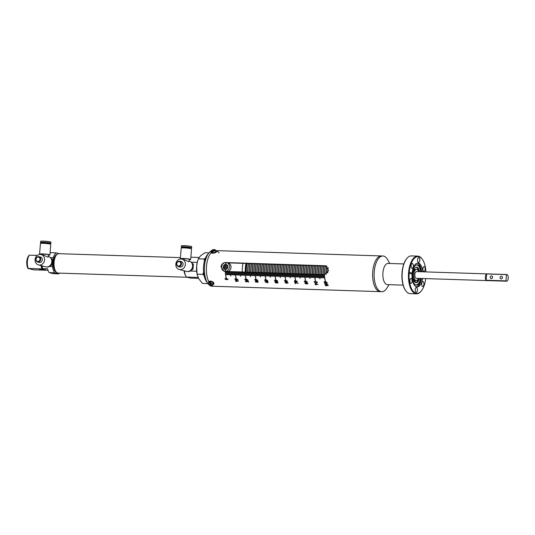 <?xml version="1.0" encoding="UTF-8"?>
<svg xmlns="http://www.w3.org/2000/svg" width="535" height="535" viewBox="0 0 535 535"><rect width="100%" height="100%" fill="white"/><g stroke="black" fill="none" stroke-linecap="round" stroke-linejoin="round"><path stroke-width="0.8" d="M415.514 280.507A5.624 2.581 -88.1 0 1 412.987 277.364A5.624 2.581 -88.1 0 1 412.833 274.248A5.624 2.581 -88.1 0 1 413.154 272.328A5.624 2.581 -88.1 0 1 415.876 269.352M425.92 271.907A18.417 8.446 91.9 0 0 422.376 259.361A18.417 8.446 91.9 0 0 409.215 272.295L408.72 272.75L409.135 273.311A18.417 8.446 91.9 0 0 412.572 290.512A18.417 8.446 91.9 0 0 421.353 290.893A18.417 8.446 91.9 0 0 425.699 278.601M421.353 290.893L421.052 291.267A18.865 8.654 -88.1 0 1 416.497 293.829A18.865 8.654 -88.1 0 1 408.573 272.736A18.865 8.654 -88.1 0 1 417.721 256.118A18.865 8.654 -88.1 0 1 422.095 258.973L422.376 259.361M405.777 290.772L405.503 290.378A18.417 8.446 -88.1 0 1 402.032 272.569A18.417 8.446 -88.1 0 1 406.52 258.853L406.821 258.479A18.865 8.654 91.9 0 0 402.226 272.529A18.865 8.654 91.9 0 0 405.777 290.772A18.865 8.654 91.9 0 0 410.158 293.621L416.497 293.829M414.966 282.34A0.836 0.381 91.9 0 0 415.22 281.664A0.836 0.381 91.9 0 0 414.866 280.728A0.836 0.381 91.9 0 0 414.464 281.463A0.836 0.381 91.9 0 0 414.471 281.865M419.447 278.401A7.811 3.584 -88.1 0 1 416.063 282.761A7.811 3.584 -88.1 0 1 412.779 274.02A7.811 3.584 -88.1 0 1 416.571 267.139A7.811 3.584 -88.1 0 1 419.661 271.706M418.718 271.673A7.811 3.584 91.9 0 0 416.096 267.192M372.748 271.68A17.856 8.192 91.9 0 0 380.251 291.649A17.856 8.192 -88.1 0 1 379.402 291.528A17.856 8.192 -88.1 0 1 372.681 272.609A17.856 8.192 -88.1 0 1 381.408 255.951A17.856 8.192 91.9 0 0 372.748 271.68M389.734 263.481L387.808 259.943A17.856 8.192 91.9 0 0 382.893 255.998A17.856 8.192 91.9 0 0 374.233 271.726A17.856 8.192 91.9 0 0 381.736 291.695A17.856 8.192 91.9 0 0 386.899 288.084L389.052 284.673M403.811 263.936L388.062 263.427A10.606 4.862 91.9 0 0 382.926 272.763A10.606 4.862 91.9 0 0 387.38 284.62L403.122 285.128M421.179 278.454A10.212 4.688 -88.1 0 1 415.662 284.961A10.212 4.688 -88.1 0 1 412.238 273.753A10.212 4.688 -88.1 0 1 416.304 264.912A10.212 4.688 -88.1 0 1 421.393 271.76M416.043 265.032A9.991 4.581 -88.1 0 1 420.737 271.74M421.453 278.467A11.944 5.477 -88.1 0 1 416.524 286.834M416.11 292.377A2.454 1.123 91.9 0 0 416.223 292.398A2.454 1.123 91.9 0 0 417.42 290.104A2.454 1.123 91.9 0 0 416.497 287.502A2.454 1.123 91.9 0 0 416.384 287.489A2.454 1.123 91.9 0 0 415.18 289.776A2.454 1.123 91.9 0 0 416.11 292.377M410.8 283.349A2.454 1.123 91.9 0 0 410.92 283.369A2.454 1.123 91.9 0 0 412.117 281.082A2.454 1.123 91.9 0 0 411.194 278.481A2.454 1.123 91.9 0 0 411.081 278.461A2.454 1.123 91.9 0 0 409.877 280.748A2.454 1.123 91.9 0 0 410.8 283.349M413.314 266.249A2.454 1.123 91.9 0 0 412.284 263.508A2.454 1.123 91.9 0 0 411.094 265.668A2.454 1.123 91.9 0 0 412.124 268.416A2.454 1.123 91.9 0 0 413.314 266.249M418.517 262.471A2.454 1.123 91.9 0 0 418.631 262.484A2.454 1.123 91.9 0 0 419.828 260.197A2.454 1.123 91.9 0 0 418.905 257.596A2.454 1.123 91.9 0 0 418.791 257.576A2.454 1.123 91.9 0 0 417.588 259.87A2.454 1.123 91.9 0 0 418.517 262.471M423.82 271.499A2.454 1.123 91.9 0 0 423.934 271.512A2.454 1.123 91.9 0 0 425.138 269.225A2.454 1.123 91.9 0 0 424.208 266.624A2.454 1.123 91.9 0 0 424.094 266.604A2.454 1.123 91.9 0 0 422.897 268.898A2.454 1.123 91.9 0 0 423.82 271.499M423.921 284.306A2.454 1.123 91.9 0 0 422.891 281.557A2.454 1.123 91.9 0 0 421.7 283.724A2.454 1.123 91.9 0 0 422.73 286.466A2.454 1.123 91.9 0 0 423.921 284.306M409.135 273.311L412.064 274.08L412.144 273.064A11.944 5.477 -88.1 0 1 417.895 263.053A11.944 5.477 -88.1 0 1 422.871 271.813M417.287 263.106A11.944 5.477 -88.1 0 1 421.667 271.773M417.721 256.118L411.375 255.917A18.865 8.654 91.9 0 0 406.821 258.479M422.657 278.501A11.944 5.477 -88.1 0 1 417.119 286.921A11.944 5.477 -88.1 0 1 412.064 274.08M412.144 273.064L409.215 272.295M420.523 278.434A9.991 4.581 -88.1 0 1 415.401 284.827M415.595 282.674A7.811 3.584 91.9 0 0 418.504 278.367M247.137 263.474A14.619 6.708 91.9 0 0 246.374 272.094M247.036 263.474A14.619 6.708 91.9 0 0 246.274 272.094A14.619 6.708 91.9 0 1 247.036 263.474M247.718 272.141A14.619 6.708 -88.1 0 1 248.481 263.521M247.819 272.141A14.619 6.708 -88.1 0 1 248.581 263.521A14.619 6.708 91.9 0 0 247.812 272.141M248.668 263.528A14.619 6.708 91.9 0 0 247.912 272.148M250.206 263.574A14.619 6.708 91.9 0 0 249.45 272.195M250.106 263.574A14.619 6.708 91.9 0 0 249.35 272.195A14.619 6.708 -88.1 0 1 250.119 263.574M251.744 263.628A14.619 6.708 91.9 0 0 250.982 272.248M251.644 263.621A14.619 6.708 91.9 0 0 250.882 272.241A14.619 6.708 -88.1 0 1 251.651 263.621M253.282 263.675A14.619 6.708 91.9 0 0 252.52 272.295M253.182 263.675A14.619 6.708 91.9 0 0 252.42 272.295A14.619 6.708 -88.1 0 1 253.189 263.675M254.814 263.728A14.619 6.708 91.9 0 0 254.058 272.342M254.713 263.722A14.619 6.708 91.9 0 0 253.958 272.342A14.619 6.708 -88.1 0 1 254.727 263.722M256.352 263.775A14.619 6.708 91.9 0 0 255.596 272.395M256.252 263.775A14.619 6.708 91.9 0 0 255.496 272.389A14.619 6.708 -88.1 0 1 256.265 263.775M257.89 263.822A14.619 6.708 91.9 0 0 257.128 272.442M257.79 263.822A14.619 6.708 91.9 0 0 257.027 272.442A14.619 6.708 -88.1 0 1 257.796 263.822M259.428 263.875A14.619 6.708 91.9 0 0 258.666 272.496M259.328 263.869A14.619 6.708 91.9 0 0 258.565 272.489A14.619 6.708 -88.1 0 1 259.335 263.869M260.96 263.922A14.619 6.708 91.9 0 0 260.204 272.542M260.859 263.922A14.619 6.708 91.9 0 0 260.104 272.542A14.619 6.708 -88.1 0 1 260.873 263.922M262.498 263.976A14.619 6.708 91.9 0 0 261.742 272.596M262.397 263.969A14.619 6.708 91.9 0 0 261.642 272.589A14.619 6.708 -88.1 0 1 262.411 263.969M264.036 264.022A14.619 6.708 91.9 0 0 263.274 272.643M263.936 264.022A14.619 6.708 91.9 0 0 263.173 272.643A14.619 6.708 -88.1 0 1 263.942 264.022M265.574 264.076A14.619 6.708 91.9 0 0 264.812 272.689M265.474 264.069A14.619 6.708 91.9 0 0 264.711 272.689A14.619 6.708 -88.1 0 1 265.48 264.069M267.105 264.123A14.619 6.708 91.9 0 0 266.35 272.743M267.005 264.123A14.619 6.708 91.9 0 0 266.249 272.736A14.619 6.708 -88.1 0 1 267.018 264.123M268.644 264.17A14.619 6.708 91.9 0 0 267.888 272.79M268.543 264.17A14.619 6.708 91.9 0 0 267.788 272.79A14.619 6.708 -88.1 0 1 268.557 264.17M270.182 264.223A14.619 6.708 91.9 0 0 269.419 272.843M269.332 272.837A14.619 6.708 -88.1 0 1 270.088 264.216A14.619 6.708 91.9 0 0 269.319 272.837M271.72 264.27A14.619 6.708 91.9 0 0 270.957 272.89M270.87 272.89A14.619 6.708 -88.1 0 1 271.626 264.27A14.619 6.708 91.9 0 0 270.857 272.89M273.251 264.323A14.619 6.708 91.9 0 0 272.496 272.944M272.402 272.937A14.619 6.708 -88.1 0 1 273.164 264.317A14.619 6.708 91.9 0 0 272.395 272.937M274.789 264.37A14.619 6.708 91.9 0 0 274.034 272.99M273.94 272.99A14.619 6.708 -88.1 0 1 274.702 264.37A14.619 6.708 91.9 0 0 273.933 272.99M276.327 264.424A14.619 6.708 91.9 0 0 275.565 273.037M275.478 273.037A14.619 6.708 -88.1 0 1 276.234 264.417A14.619 6.708 91.9 0 0 275.465 273.037M277.866 264.471A14.619 6.708 91.9 0 0 277.103 273.091M277.016 273.084A14.619 6.708 -88.1 0 1 277.772 264.471A14.619 6.708 91.9 0 0 277.003 273.084M279.397 264.517A14.619 6.708 91.9 0 0 278.641 273.138M279.297 264.517A14.619 6.708 91.9 0 0 278.541 273.138A14.619 6.708 -88.1 0 1 279.31 264.517M280.935 264.571A14.619 6.708 91.9 0 0 280.179 273.191M280.835 264.564A14.619 6.708 91.9 0 0 280.079 273.184A14.619 6.708 -88.1 0 1 280.848 264.564M282.473 264.618A14.619 6.708 91.9 0 0 281.711 273.238M282.373 264.618A14.619 6.708 91.9 0 0 281.611 273.238A14.619 6.708 -88.1 0 1 282.38 264.618M284.011 264.671A14.619 6.708 91.9 0 0 283.249 273.291M283.911 264.664A14.619 6.708 91.9 0 0 283.149 273.285A14.619 6.708 -88.1 0 1 283.918 264.664M285.543 264.718A14.619 6.708 91.9 0 0 284.787 273.338M285.449 264.718A14.619 6.708 91.9 0 0 284.687 273.338A14.619 6.708 -88.1 0 1 285.456 264.718M287.081 264.772A14.619 6.708 91.9 0 0 286.325 273.385M286.981 264.765A14.619 6.708 91.9 0 0 286.225 273.385A14.619 6.708 -88.1 0 1 286.994 264.765M288.619 264.818A14.619 6.708 91.9 0 0 287.857 273.438M288.519 264.818A14.619 6.708 91.9 0 0 287.756 273.432A14.619 6.708 -88.1 0 1 288.525 264.818M290.157 264.865A14.619 6.708 91.9 0 0 289.395 273.485M290.057 264.865A14.619 6.708 91.9 0 0 289.295 273.485A14.619 6.708 -88.1 0 1 290.064 264.865M291.689 264.919A14.619 6.708 91.9 0 0 290.933 273.539M291.595 264.912A14.619 6.708 91.9 0 0 290.833 273.532A14.619 6.708 -88.1 0 1 291.602 264.912M293.227 264.965A14.619 6.708 91.9 0 0 292.471 273.586M293.126 264.965A14.619 6.708 91.9 0 0 292.371 273.586A14.619 6.708 -88.1 0 1 293.14 264.965M294.765 265.019A14.619 6.708 91.9 0 0 294.003 273.639M294.665 265.012A14.619 6.708 91.9 0 0 293.909 273.632A14.619 6.708 -88.1 0 1 294.678 265.012M296.303 265.066A14.619 6.708 91.9 0 0 295.541 273.686M296.203 265.066A14.619 6.708 91.9 0 0 295.44 273.686A14.619 6.708 -88.1 0 1 296.209 265.066M297.834 265.119A14.619 6.708 91.9 0 0 297.079 273.733M297.741 265.113A14.619 6.708 91.9 0 0 296.978 273.733A14.619 6.708 -88.1 0 1 297.748 265.113M299.373 265.166A14.619 6.708 91.9 0 0 298.617 273.786M299.272 265.159A14.619 6.708 91.9 0 0 298.517 273.78A14.619 6.708 -88.1 0 1 299.286 265.166M300.911 265.213A14.619 6.708 91.9 0 0 300.148 273.833M300.81 265.213A14.619 6.708 91.9 0 0 300.055 273.833A14.619 6.708 -88.1 0 1 300.824 265.213M302.449 265.266A14.619 6.708 91.9 0 0 301.686 273.887M301.6 273.88A14.619 6.708 -88.1 0 1 302.355 265.26A14.619 6.708 91.9 0 0 301.586 273.88M303.98 265.313A14.619 6.708 91.9 0 0 303.225 273.933M303.138 273.933A14.619 6.708 -88.1 0 1 303.893 265.313A14.619 6.708 91.9 0 0 303.124 273.933M305.518 265.367A14.619 6.708 91.9 0 0 304.763 273.987M304.669 273.98A14.619 6.708 -88.1 0 1 305.431 265.36A14.619 6.708 91.9 0 0 304.662 273.98M307.057 265.413A14.619 6.708 91.9 0 0 306.294 274.034M306.207 274.034A14.619 6.708 -88.1 0 1 306.97 265.413A14.619 6.708 91.9 0 0 306.201 274.034M308.595 265.467A14.619 6.708 91.9 0 0 307.832 274.08M307.745 274.08A14.619 6.708 -88.1 0 1 308.501 265.46A14.619 6.708 91.9 0 0 307.732 274.08M310.133 265.514A14.619 6.708 91.9 0 0 309.37 274.134M310.032 265.507A14.619 6.708 91.9 0 0 309.27 274.127M311.664 265.561A14.619 6.708 91.9 0 0 310.909 274.181M311.564 265.561A14.619 6.708 91.9 0 0 310.808 274.181A14.619 6.708 -88.1 0 1 311.577 265.561M313.202 265.614A14.619 6.708 91.9 0 0 312.447 274.234M313.102 265.607A14.619 6.708 91.9 0 0 312.346 274.228A14.619 6.708 -88.1 0 1 313.115 265.607M314.74 265.661A14.619 6.708 91.9 0 0 313.978 274.281M314.64 265.661A14.619 6.708 91.9 0 0 313.878 274.281A14.619 6.708 -88.1 0 1 314.647 265.661M316.279 265.714A14.619 6.708 91.9 0 0 315.516 274.335M316.178 265.708A14.619 6.708 91.9 0 0 315.416 274.328A14.619 6.708 -88.1 0 1 316.185 265.708M317.81 265.761A14.619 6.708 91.9 0 0 317.054 274.381M317.71 265.761A14.619 6.708 91.9 0 0 316.954 274.381A14.619 6.708 -88.1 0 1 317.723 265.761M319.348 265.815A14.619 6.708 91.9 0 0 318.592 274.428M319.248 265.808A14.619 6.708 91.9 0 0 318.492 274.428A14.619 6.708 -88.1 0 1 319.261 265.808M320.886 265.862A14.619 6.708 91.9 0 0 320.124 274.482M320.786 265.855A14.619 6.708 91.9 0 0 320.024 274.475A14.619 6.708 -88.1 0 1 320.793 265.862M322.424 265.908A14.619 6.708 91.9 0 0 321.662 274.529M322.324 265.908A14.619 6.708 91.9 0 0 321.562 274.529A14.619 6.708 -88.1 0 1 322.331 265.908M323.956 265.962A14.619 6.708 91.9 0 0 323.2 274.582M323.856 265.955A14.619 6.708 91.9 0 0 323.1 274.575A14.619 6.708 -88.1 0 1 323.869 265.955M325.494 266.009A14.619 6.708 91.9 0 0 324.732 274.622M325.394 266.009A14.619 6.708 91.9 0 0 324.638 274.622A14.619 6.708 -88.1 0 1 325.407 266.009M326.965 266.336A14.619 6.708 91.9 0 0 326.25 274.188M326.878 266.276A14.619 6.708 91.9 0 0 326.149 274.241M328.196 267.915A14.619 6.708 91.9 0 0 327.768 272.676M327.681 272.817A14.619 6.708 -88.1 0 1 328.136 267.767A14.619 6.708 91.9 0 0 327.667 272.837M249.256 272.188A14.619 6.708 -88.1 0 1 250.019 263.568M250.795 272.241A14.619 6.708 -88.1 0 1 251.55 263.621M252.333 272.288A14.619 6.708 -88.1 0 1 253.088 263.668M253.864 272.342A14.619 6.708 -88.1 0 1 254.627 263.722M255.402 272.389A14.619 6.708 -88.1 0 1 256.165 263.768M256.94 272.435A14.619 6.708 -88.1 0 1 257.696 263.822M258.479 272.489A14.619 6.708 -88.1 0 1 259.234 263.869M260.01 272.536A14.619 6.708 -88.1 0 1 260.772 263.915M261.548 272.589A14.619 6.708 -88.1 0 1 262.31 263.969M263.086 272.636A14.619 6.708 -88.1 0 1 263.842 264.016M264.624 272.689A14.619 6.708 -88.1 0 1 265.38 264.069M266.156 272.736A14.619 6.708 -88.1 0 1 266.918 264.116M267.694 272.783A14.619 6.708 -88.1 0 1 268.456 264.17M269.232 272.837A14.619 6.708 -88.1 0 1 269.994 264.216M270.77 272.883A14.619 6.708 -88.1 0 1 271.526 264.263M272.308 272.937A14.619 6.708 -88.1 0 1 273.064 264.317M273.84 272.984A14.619 6.708 -88.1 0 1 274.602 264.364M275.378 273.037A14.619 6.708 -88.1 0 1 276.14 264.417M276.916 273.084A14.619 6.708 -88.1 0 1 277.672 264.464M278.454 273.131A14.619 6.708 -88.1 0 1 279.21 264.517M279.986 273.184A14.619 6.708 -88.1 0 1 280.748 264.564M281.524 273.231A14.619 6.708 -88.1 0 1 282.286 264.611M283.062 273.285A14.619 6.708 -88.1 0 1 283.817 264.664M284.6 273.332A14.619 6.708 -88.1 0 1 285.356 264.711M286.131 273.385A14.619 6.708 -88.1 0 1 286.894 264.765M287.669 273.432A14.619 6.708 -88.1 0 1 288.432 264.812M289.208 273.479A14.619 6.708 -88.1 0 1 289.963 264.858M290.746 273.532A14.619 6.708 -88.1 0 1 291.501 264.912M292.277 273.579A14.619 6.708 -88.1 0 1 293.04 264.959M293.815 273.632A14.619 6.708 -88.1 0 1 294.578 265.012M295.353 273.679A14.619 6.708 -88.1 0 1 296.109 265.059M296.892 273.733A14.619 6.708 -88.1 0 1 297.647 265.113M298.423 273.78A14.619 6.708 -88.1 0 1 299.185 265.159M299.961 273.826A14.619 6.708 -88.1 0 1 300.724 265.206M301.499 273.88A14.619 6.708 -88.1 0 1 302.255 265.26M303.037 273.927A14.619 6.708 -88.1 0 1 303.793 265.307M304.569 273.98A14.619 6.708 -88.1 0 1 305.331 265.36M306.107 274.027A14.619 6.708 -88.1 0 1 306.869 265.407M307.645 274.08A14.619 6.708 -88.1 0 1 308.401 265.46M309.183 274.127A14.619 6.708 -88.1 0 1 309.939 265.507M309.284 274.127A14.619 6.708 -88.1 0 1 310.039 265.514M310.715 274.174A14.619 6.708 -88.1 0 1 311.477 265.554M312.253 274.228A14.619 6.708 -88.1 0 1 313.015 265.607M313.791 274.274A14.619 6.708 -88.1 0 1 314.547 265.654M315.329 274.328A14.619 6.708 -88.1 0 1 316.085 265.708M316.86 274.375A14.619 6.708 -88.1 0 1 317.623 265.755M318.399 274.428A14.619 6.708 -88.1 0 1 319.161 265.808M319.937 274.475A14.619 6.708 -88.1 0 1 320.692 265.855M321.475 274.522A14.619 6.708 -88.1 0 1 322.23 265.902M323.006 274.575A14.619 6.708 -88.1 0 1 323.769 265.955M324.544 274.622A14.619 6.708 -88.1 0 1 325.307 266.002M326.062 274.281A14.619 6.708 -88.1 0 1 326.798 266.229M326.163 274.234A14.619 6.708 -88.1 0 1 326.885 266.283M327.58 272.97A14.619 6.708 -88.1 0 1 328.062 267.614M245.284 272.061A14.619 6.708 -88.1 0 1 246.04 263.441M246.836 263.467A14.619 6.708 91.9 0 0 246.073 272.088M243.071 263.347A14.619 6.708 91.9 0 0 242.308 271.967M501.148 278.962A1.398 1.23 -75.3 0 0 501.375 276.194A1.398 1.23 -75.3 0 0 501.148 278.962M491.237 278.641A1.398 1.23 -75.3 0 0 491.458 275.873A1.398 1.23 -75.3 0 0 491.237 278.641M506.471 274.609A3.35 1.538 -88.1 0 1 506.832 274.522A3.35 1.538 -88.1 0 1 506.993 274.549A3.35 1.538 -88.1 0 1 508.25 278.093A3.35 1.538 -88.1 0 1 506.612 281.216A3.35 1.538 -88.1 0 1 506.458 281.196A3.35 1.538 -88.1 0 1 505.963 280.875L506.471 274.609L486.643 273.967A3.35 1.538 91.9 0 0 485.379 276.836A3.35 1.538 91.9 0 0 486.141 280.233L505.963 280.875M502.071 278.575L502.439 277.056M492.16 278.253L492.528 276.735M486.141 280.233L486.643 273.967M227.308 262.839L326.457 266.049M224.586 271.385L224.132 271.158M226.539 262.571L325.18 265.761L325.949 265.868L328.483 270.69L324.471 274.622L224.847 271.399L224.058 271.285L220.982 266.771C221.51 264.109 223.041 262.698 225.556 262.538M381.736 291.695L214.013 286.278A17.856 8.192 -88.1 0 1 213.164 286.151A17.856 8.192 -88.1 0 1 211.679 285.443A17.856 8.192 -88.1 0 0 214.013 286.278L212.027 286.212A17.856 8.192 91.9 0 1 207.888 283.517A17.856 8.192 91.9 0 1 204.892 275.391A17.856 8.192 91.9 0 1 208.877 252.941A17.856 8.192 91.9 0 1 211.526 250.828M210.329 283.189A1.879 0.983 -159.7 0 1 212.408 284.352A1.879 0.983 -159.7 0 1 211.639 285.423L211.639 285.423A17.856 8.192 -88.1 0 1 211.312 285.162A17.856 8.192 -88.1 0 0 211.633 285.409L210.329 283.189L210.469 282.56A2.04 1.063 20.3 0 0 210.215 282.54A2.04 1.063 20.3 0 0 209.974 282.54L209.834 283.175L211.144 285.409L211.399 284.968M208.757 281.664A17.856 8.192 -88.1 0 1 211.091 252.727A17.856 8.192 -88.1 0 0 206.878 275.451A17.856 8.192 -88.1 0 0 208.757 281.664M324.424 274.682L324.524 274.689A17.856 8.192 91.9 0 0 325.334 280.995L325.233 280.989A17.856 8.192 91.9 0 1 324.424 274.682M230.251 271.64L230.351 271.64A17.856 8.192 91.9 0 0 230.772 275.94L230.672 275.94A17.856 8.192 91.9 0 1 230.251 271.64A17.849 8.185 91.9 0 0 230.672 275.933L230.766 275.94M240.161 271.961L240.262 271.961A17.856 8.192 91.9 0 0 240.683 276.261L240.583 276.261A17.856 8.192 91.9 0 1 240.161 271.961M250.079 272.282L250.173 272.282A17.856 8.192 91.9 0 0 250.594 276.582L250.494 276.582A17.856 8.192 91.9 0 1 250.079 272.282A17.849 8.185 91.9 0 0 250.5 276.575L250.494 276.582M259.99 272.603L260.09 272.603A17.856 8.192 91.9 0 0 260.505 276.903L260.411 276.896A17.856 8.192 91.9 0 1 259.99 272.603M269.901 272.924L270.001 272.924A17.856 8.192 91.9 0 0 270.422 277.224L270.322 277.217A17.856 8.192 91.9 0 1 269.901 272.924A17.849 8.185 91.9 0 0 270.329 277.217L270.322 277.217M279.812 273.238L279.912 273.245A17.856 8.192 91.9 0 0 280.333 277.545L280.233 277.538A17.856 8.192 91.9 0 1 279.812 273.238A17.849 8.185 91.9 0 0 280.24 277.538L280.333 277.538M289.729 273.559L289.83 273.566A17.856 8.192 91.9 0 0 290.244 277.866L290.151 277.859A17.856 8.192 91.9 0 1 289.729 273.559A17.849 8.185 91.9 0 0 290.151 277.859L290.244 277.859M299.64 273.88L299.74 273.887A17.856 8.192 91.9 0 0 300.162 278.187L300.061 278.18A17.856 8.192 91.9 0 1 299.64 273.88A17.849 8.185 91.9 0 0 300.068 278.18L300.162 278.18M309.551 274.201L309.651 274.208A17.856 8.192 91.9 0 0 310.073 278.508L309.972 278.501A17.856 8.192 91.9 0 1 309.551 274.201A17.849 8.185 91.9 0 0 309.979 278.494L310.073 278.501M319.469 274.522L319.562 274.529A17.856 8.192 91.9 0 0 319.983 278.822L319.883 278.822A17.856 8.192 91.9 0 1 319.469 274.522A17.849 8.185 91.9 0 0 319.89 278.815L319.883 278.822M322.806 277.872L322.705 277.872A17.856 8.192 91.9 0 1 322.438 274.615L322.538 274.622A17.856 8.192 91.9 0 0 322.806 277.872L322.712 277.866A17.849 8.185 91.9 0 1 322.445 274.622M317.85 277.718L317.75 277.712A17.856 8.192 91.9 0 1 317.482 274.462L317.583 274.462A17.856 8.192 91.9 0 0 317.85 277.718M312.895 277.558L312.794 277.551A17.856 8.192 91.9 0 1 312.527 274.301L312.627 274.301A17.856 8.192 91.9 0 0 312.895 277.558L312.801 277.551A17.849 8.185 91.9 0 1 312.534 274.301M307.939 277.397L307.839 277.391A17.856 8.192 91.9 0 1 307.572 274.141L307.672 274.141A17.856 8.192 91.9 0 0 307.939 277.397L307.839 277.391M302.984 277.237L302.884 277.23A17.856 8.192 91.9 0 1 302.616 273.98L302.716 273.98A17.856 8.192 91.9 0 0 302.984 277.237L302.89 277.23A17.849 8.185 91.9 0 1 302.616 273.98M298.022 277.076L297.928 277.07A17.856 8.192 91.9 0 1 297.661 273.82L297.754 273.82A17.856 8.192 91.9 0 0 298.022 277.076L297.928 277.07A17.849 8.185 91.9 0 1 297.661 273.82M293.066 276.916L292.973 276.909A17.856 8.192 91.9 0 1 292.698 273.659L292.799 273.659A17.856 8.192 91.9 0 0 293.066 276.916M288.111 276.755L288.011 276.749A17.856 8.192 91.9 0 1 287.743 273.499L287.843 273.499A17.856 8.192 91.9 0 0 288.111 276.755L288.011 276.749M283.155 276.595L283.055 276.588A17.856 8.192 91.9 0 1 282.788 273.338L282.888 273.338A17.856 8.192 91.9 0 0 283.155 276.595L283.062 276.588A17.849 8.185 91.9 0 1 282.794 273.338M278.2 276.435L278.1 276.428A17.856 8.192 91.9 0 1 277.832 273.178L277.933 273.178A17.856 8.192 91.9 0 0 278.2 276.435L278.106 276.428A17.849 8.185 91.9 0 1 277.839 273.178M273.245 276.274L273.144 276.267A17.856 8.192 91.9 0 1 272.877 273.017L272.977 273.017A17.856 8.192 91.9 0 0 273.245 276.274L273.151 276.267A17.849 8.185 91.9 0 1 272.883 273.017M268.289 276.113L268.189 276.107A17.856 8.192 91.9 0 1 267.921 272.857L268.015 272.857A17.856 8.192 91.9 0 0 268.289 276.113M263.327 275.953L263.233 275.946A17.856 8.192 91.9 0 1 262.966 272.696L263.06 272.696A17.856 8.192 91.9 0 0 263.327 275.953L263.233 275.946A17.849 8.185 91.9 0 1 262.966 272.696M258.372 275.792L258.271 275.792A17.856 8.192 91.9 0 1 258.004 272.536L258.104 272.536A17.856 8.192 91.9 0 0 258.372 275.792L258.278 275.786A17.849 8.185 91.9 0 1 258.01 272.536M253.416 275.632L253.316 275.632A17.856 8.192 91.9 0 1 253.048 272.375L253.149 272.382A17.856 8.192 91.9 0 0 253.416 275.632L253.322 275.625A17.849 8.185 91.9 0 1 253.055 272.375M248.461 275.471L248.36 275.471A17.856 8.192 91.9 0 1 248.093 272.215L248.193 272.221A17.856 8.192 91.9 0 0 248.461 275.471L248.367 275.465A17.849 8.185 91.9 0 1 248.1 272.215M243.505 275.311L243.405 275.311A17.856 8.192 91.9 0 1 243.137 272.054L243.238 272.061A17.856 8.192 91.9 0 0 243.505 275.311L243.405 275.311M238.55 275.15L238.449 275.15A17.856 8.192 91.9 0 1 238.182 271.894L238.282 271.9A17.856 8.192 91.9 0 0 238.55 275.15L238.456 275.144A17.849 8.185 91.9 0 1 238.189 271.894M233.594 274.99L233.494 274.99A17.856 8.192 91.9 0 1 233.227 271.733L233.32 271.74A17.856 8.192 91.9 0 0 233.594 274.99L233.494 274.983A17.849 8.185 91.9 0 1 233.227 271.733M228.632 274.829L228.539 274.829A17.856 8.192 91.9 0 1 228.264 271.573L228.365 271.579A17.856 8.192 91.9 0 0 228.632 274.829L228.539 274.823A17.849 8.185 91.9 0 1 228.271 271.573M321.816 277.846L321.716 277.839A17.856 8.192 91.9 0 1 321.448 274.589L321.548 274.589A17.856 8.192 91.9 0 0 321.816 277.846L321.716 277.839M316.86 277.685L316.76 277.678A17.856 8.192 91.9 0 1 316.493 274.428L316.593 274.428A17.856 8.192 91.9 0 0 316.86 277.685M311.905 277.525L311.805 277.518A17.856 8.192 91.9 0 1 311.537 274.268L311.637 274.268A17.856 8.192 91.9 0 0 311.905 277.525L311.811 277.518A17.849 8.185 91.9 0 1 311.544 274.268M306.95 277.364L306.849 277.357A17.856 8.192 91.9 0 1 306.582 274.107L306.675 274.107A17.856 8.192 91.9 0 0 306.95 277.364L306.849 277.357A17.849 8.185 91.9 0 1 306.582 274.107M301.987 277.204L301.894 277.197A17.856 8.192 91.9 0 1 301.62 273.947L301.72 273.947A17.856 8.192 91.9 0 0 301.987 277.204L301.894 277.197A17.849 8.185 91.9 0 1 301.626 273.947M297.032 277.043L296.932 277.036A17.856 8.192 91.9 0 1 296.664 273.786L296.764 273.786A17.856 8.192 91.9 0 0 297.032 277.043L296.938 277.036A17.849 8.185 91.9 0 1 296.671 273.786M292.077 276.883L291.976 276.876A17.856 8.192 91.9 0 1 291.709 273.626L291.809 273.626A17.856 8.192 91.9 0 0 292.077 276.883M287.121 276.722L287.021 276.715A17.856 8.192 91.9 0 1 286.753 273.465L286.854 273.465A17.856 8.192 91.9 0 0 287.121 276.722L287.027 276.715A17.849 8.185 91.9 0 1 286.76 273.465M282.166 276.562L282.065 276.562A17.856 8.192 91.9 0 1 281.798 273.305L281.898 273.311A17.856 8.192 91.9 0 0 282.166 276.562L282.072 276.555A17.849 8.185 91.9 0 1 281.805 273.305M277.21 276.401L277.11 276.401A17.856 8.192 91.9 0 1 276.842 273.144L276.943 273.151A17.856 8.192 91.9 0 0 277.21 276.401L277.11 276.401M272.255 276.241L272.154 276.241A17.856 8.192 91.9 0 1 271.887 272.984L271.981 272.99A17.856 8.192 91.9 0 0 272.255 276.241L272.154 276.234A17.849 8.185 91.9 0 1 271.887 272.984M267.293 276.08L267.199 276.08A17.856 8.192 91.9 0 1 266.925 272.823L267.025 272.83A17.856 8.192 91.9 0 0 267.293 276.08L267.199 276.08M262.337 275.92L262.237 275.92A17.856 8.192 91.9 0 1 261.969 272.663L262.07 272.669A17.856 8.192 91.9 0 0 262.337 275.92L262.244 275.913A17.849 8.185 91.9 0 1 261.976 272.663M257.382 275.759L257.281 275.759A17.856 8.192 91.9 0 1 257.014 272.502L257.114 272.509A17.856 8.192 91.9 0 0 257.382 275.759L257.281 275.759M252.426 275.599L252.326 275.599A17.856 8.192 91.9 0 1 252.059 272.342L252.159 272.348A17.856 8.192 91.9 0 0 252.426 275.599L252.333 275.592A17.849 8.185 91.9 0 1 252.065 272.342M247.471 275.438L247.371 275.438A17.856 8.192 91.9 0 1 247.103 272.181L247.203 272.188A17.856 8.192 91.9 0 0 247.471 275.438L247.377 275.431A17.849 8.185 91.9 0 1 247.11 272.181M242.515 275.278L242.415 275.278A17.856 8.192 91.9 0 1 242.148 272.021L242.248 272.027A17.856 8.192 91.9 0 0 242.515 275.278L242.415 275.278M237.553 275.117L237.46 275.117A17.856 8.192 91.9 0 1 237.192 271.86L237.286 271.867A17.856 8.192 91.9 0 0 237.553 275.117L237.46 275.11A17.849 8.185 91.9 0 1 237.192 271.86M232.598 274.957L232.498 274.957A17.856 8.192 91.9 0 1 232.23 271.7L232.33 271.706A17.856 8.192 91.9 0 0 232.598 274.957L232.504 274.95A17.849 8.185 91.9 0 1 232.237 271.7M227.642 274.796L227.542 274.796A17.856 8.192 91.9 0 1 227.275 271.539L227.375 271.546A17.856 8.192 91.9 0 0 227.642 274.796L227.549 274.789A17.849 8.185 91.9 0 1 227.281 271.539M320.826 277.812L320.726 277.805A17.856 8.192 91.9 0 1 320.458 274.555L320.559 274.555A17.856 8.192 91.9 0 0 320.826 277.812L320.733 277.805A17.849 8.185 91.9 0 1 320.465 274.555M315.871 277.652L315.77 277.645A17.856 8.192 91.9 0 1 315.503 274.395L315.603 274.395A17.856 8.192 91.9 0 0 315.871 277.652M310.909 277.491L310.815 277.484A17.856 8.192 91.9 0 1 310.547 274.234L310.641 274.234A17.856 8.192 91.9 0 0 310.909 277.491L310.815 277.484A17.849 8.185 91.9 0 1 310.547 274.234M305.953 277.331L305.853 277.331A17.856 8.192 91.9 0 1 305.585 274.074L305.686 274.08A17.856 8.192 91.9 0 0 305.953 277.331L305.859 277.324A17.849 8.185 91.9 0 1 305.592 274.074M300.998 277.17L300.897 277.17A17.856 8.192 91.9 0 1 300.63 273.913L300.73 273.92A17.856 8.192 91.9 0 0 300.998 277.17L300.904 277.163A17.849 8.185 91.9 0 1 300.637 273.913M296.042 277.01L295.942 277.01A17.856 8.192 91.9 0 1 295.674 273.753L295.775 273.76A17.856 8.192 91.9 0 0 296.042 277.01L295.949 277.003A17.849 8.185 91.9 0 1 295.681 273.753M291.087 276.849L290.986 276.849A17.856 8.192 91.9 0 1 290.719 273.592L290.819 273.599A17.856 8.192 91.9 0 0 291.087 276.849L290.986 276.849M286.131 276.689L286.031 276.689A17.856 8.192 91.9 0 1 285.764 273.432L285.864 273.438A17.856 8.192 91.9 0 0 286.131 276.689L286.038 276.682A17.849 8.185 91.9 0 1 285.77 273.432M281.176 276.528L281.076 276.528A17.856 8.192 91.9 0 1 280.808 273.271L280.902 273.278A17.856 8.192 91.9 0 0 281.176 276.528L281.076 276.521A17.849 8.185 91.9 0 1 280.808 273.271M276.214 276.368L276.12 276.368A17.856 8.192 91.9 0 1 275.853 273.111L275.946 273.117A17.856 8.192 91.9 0 0 276.214 276.368L276.12 276.361A17.849 8.185 91.9 0 1 275.853 273.111M271.258 276.207L271.158 276.207A17.856 8.192 91.9 0 1 270.891 272.95L270.991 272.957A17.856 8.192 91.9 0 0 271.258 276.207L271.158 276.207M266.303 276.047L266.203 276.047A17.856 8.192 91.9 0 1 265.935 272.79L266.035 272.796A17.856 8.192 91.9 0 0 266.303 276.047L266.203 276.047M261.347 275.886L261.247 275.886A17.856 8.192 91.9 0 1 260.98 272.629L261.08 272.636A17.856 8.192 91.9 0 0 261.347 275.886L261.254 275.879A17.849 8.185 91.9 0 1 260.986 272.629M256.392 275.726L256.292 275.726A17.856 8.192 91.9 0 1 256.024 272.469L256.125 272.475A17.856 8.192 91.9 0 0 256.392 275.726L256.298 275.719A17.849 8.185 91.9 0 1 256.031 272.469M251.437 275.565L251.336 275.565A17.856 8.192 91.9 0 1 251.069 272.308L251.169 272.315A17.856 8.192 91.9 0 0 251.437 275.565L251.343 275.558A17.849 8.185 91.9 0 1 251.075 272.308M246.481 275.405L246.381 275.405A17.856 8.192 91.9 0 1 246.113 272.154L246.207 272.154A17.856 8.192 91.9 0 0 246.481 275.405L246.381 275.398A17.849 8.185 91.9 0 1 246.113 272.154M241.519 275.251L241.425 275.244A17.856 8.192 91.9 0 1 241.151 271.994L241.252 271.994A17.856 8.192 91.9 0 0 241.519 275.251L241.425 275.244A17.849 8.185 91.9 0 1 241.158 271.994M236.564 275.09L236.463 275.084A17.856 8.192 91.9 0 1 236.196 271.834L236.296 271.834A17.856 8.192 91.9 0 0 236.564 275.09L236.47 275.084A17.849 8.185 91.9 0 1 236.202 271.834M231.608 274.93L231.508 274.923A17.856 8.192 91.9 0 1 231.24 271.673L231.341 271.673A17.856 8.192 91.9 0 0 231.608 274.93L231.515 274.923A17.849 8.185 91.9 0 1 231.247 271.673M226.653 274.769L226.552 274.763A17.856 8.192 91.9 0 1 226.285 271.512L226.385 271.512A17.856 8.192 91.9 0 0 226.653 274.769L226.552 274.763M323.795 277.906L323.702 277.906A17.856 8.192 91.9 0 1 323.434 274.649L323.528 274.656A17.856 8.192 91.9 0 0 323.795 277.906L323.702 277.899A17.849 8.185 91.9 0 1 323.434 274.649M318.84 277.745L318.74 277.745A17.856 8.192 91.9 0 1 318.472 274.488L318.572 274.495A17.856 8.192 91.9 0 0 318.84 277.745L318.74 277.745M313.885 277.585L313.784 277.585A17.856 8.192 91.9 0 1 313.517 274.328L313.617 274.335A17.856 8.192 91.9 0 0 313.885 277.585L313.784 277.585M308.929 277.424L308.829 277.424A17.856 8.192 91.9 0 1 308.561 274.167L308.662 274.174A17.856 8.192 91.9 0 0 308.929 277.424L308.835 277.418A17.849 8.185 91.9 0 1 308.568 274.167M303.974 277.264L303.873 277.264A17.856 8.192 91.9 0 1 303.606 274.007L303.706 274.014A17.856 8.192 91.9 0 0 303.974 277.264L303.88 277.257A17.849 8.185 91.9 0 1 303.612 274.007M299.018 277.103L298.918 277.103A17.856 8.192 91.9 0 1 298.65 273.846L298.751 273.853A17.856 8.192 91.9 0 0 299.018 277.103L298.925 277.097A17.849 8.185 91.9 0 1 298.657 273.853M294.063 276.949L293.962 276.943A17.856 8.192 91.9 0 1 293.695 273.693L293.789 273.693A17.856 8.192 91.9 0 0 294.063 276.949M289.101 276.789L289.007 276.782A17.856 8.192 91.9 0 1 288.733 273.532L288.833 273.532A17.856 8.192 91.9 0 0 289.101 276.789L289.007 276.782A17.849 8.185 91.9 0 1 288.739 273.532M284.145 276.628L284.045 276.622A17.856 8.192 91.9 0 1 283.777 273.372L283.878 273.372A17.856 8.192 91.9 0 0 284.145 276.628L284.052 276.622A17.849 8.185 91.9 0 1 283.784 273.372M279.19 276.468L279.089 276.461A17.856 8.192 91.9 0 1 278.822 273.211L278.922 273.211A17.856 8.192 91.9 0 0 279.19 276.468L279.096 276.461A17.849 8.185 91.9 0 1 278.829 273.211M274.234 276.307L274.134 276.301A17.856 8.192 91.9 0 1 273.866 273.051L273.967 273.051A17.856 8.192 91.9 0 0 274.234 276.307L274.134 276.301M269.279 276.147L269.179 276.14A17.856 8.192 91.9 0 1 268.911 272.89L269.011 272.89A17.856 8.192 91.9 0 0 269.279 276.147M264.323 275.986L264.223 275.98A17.856 8.192 91.9 0 1 263.956 272.73L264.056 272.73A17.856 8.192 91.9 0 0 264.323 275.986L264.23 275.98A17.849 8.185 91.9 0 1 263.962 272.73M259.368 275.826L259.268 275.819A17.856 8.192 91.9 0 1 259 272.569L259.094 272.569A17.856 8.192 91.9 0 0 259.368 275.826L259.268 275.819A17.849 8.185 91.9 0 1 259 272.569M254.406 275.665L254.312 275.659A17.856 8.192 91.9 0 1 254.038 272.409L254.138 272.409A17.856 8.192 91.9 0 0 254.406 275.665L254.312 275.659A17.849 8.185 91.9 0 1 254.045 272.409M249.45 275.505L249.35 275.498A17.856 8.192 91.9 0 1 249.083 272.248L249.183 272.248A17.856 8.192 91.9 0 0 249.45 275.505L249.357 275.498A17.849 8.185 91.9 0 1 249.089 272.248M244.495 275.344L244.395 275.338A17.856 8.192 91.9 0 1 244.127 272.088L244.227 272.088A17.856 8.192 91.9 0 0 244.495 275.344M239.54 275.184L239.439 275.177A17.856 8.192 91.9 0 1 239.172 271.927L239.272 271.927A17.856 8.192 91.9 0 0 239.54 275.184L239.446 275.177A17.849 8.185 91.9 0 1 239.178 271.927M234.584 275.023L234.484 275.023A17.856 8.192 91.9 0 1 234.216 271.767L234.317 271.767A17.856 8.192 91.9 0 0 234.584 275.023L234.49 275.017A17.849 8.185 91.9 0 1 234.223 271.767M229.629 274.863L229.528 274.863A17.856 8.192 91.9 0 1 229.261 271.606L229.361 271.613A17.856 8.192 91.9 0 0 229.629 274.863L229.528 274.863M328.296 285.516L325.942 285.443L326.283 285.897L325.247 285.336A17.856 8.192 -88.1 0 1 325.173 285.182L328.182 285.282A17.856 8.192 -88.1 0 0 328.296 285.516L325.942 285.443M326.43 284.62L327.701 284.005L326.43 284.62L324.645 283.911L324.792 283.45L325.929 283.276L327.694 284.319M324.645 283.911L324.792 283.45L324.651 283.904L326.437 284.613M325.842 283.002L327.146 282.32L325.842 283.002L324.09 282.226L324.263 281.718L325.414 281.53L327.106 282.701M324.09 282.226L324.263 281.718L324.09 282.226M318.071 284.66L316.58 283.951L316.138 284.908L314.901 284.125L315.523 283.376L318.071 284.66L316.586 283.945M316.145 284.894L316.713 284.205L316.138 284.908L314.908 284.118M316.051 283.068L317.335 282.212L316.051 283.068L314.205 282.119L314.286 281.557L314.212 282.112L315.503 281.203L317.329 282.219L317.288 282.727M307.872 283.369L307.217 283.998L304.823 283.276L305.391 282.714L306.1 283.042L306.729 282.654L307.872 283.744M304.823 283.276L305.391 282.714L304.823 283.269L305.813 283.851L306.308 283.577L305.813 283.851M306.1 283.042L306.729 282.654L306.1 283.042M304.268 281.577L304.442 281.076L304.268 281.584L306.02 282.353L307.324 281.677L306.013 282.36L304.268 281.584L304.435 281.082L305.592 280.888L307.277 282.059M295.587 283.617L295.594 283.624A17.856 8.192 -88.1 0 1 295.18 282.554L298.062 283.423A17.856 8.192 -88.1 0 1 297.962 283.162L294.738 282.266A17.856 8.192 -88.1 0 0 295.246 283.61L295.246 283.61A17.849 8.185 -88.1 0 1 294.745 282.266M297.406 281.363L296.102 282.039L294.35 281.263L294.524 280.761L295.681 280.567L297.366 281.738M297.406 281.356L296.102 282.032L294.35 281.263L294.524 280.761M284.974 282.567L285.503 281.998L284.974 282.574L286.86 283.336L288.037 282.687L286.854 283.343L284.974 282.574L285.496 282.005L285.295 282.614L286.626 283.115L286.071 282.286L286.793 282.012L288.031 283.035M285.63 282.266L285.295 282.607M284.446 280.935L284.62 280.434L284.439 280.942L286.192 281.711L287.496 281.042L286.185 281.718L284.439 280.942L284.613 280.44L285.764 280.246L287.449 281.417M278.147 282.426L277.545 283.028L277.832 282.42L276.949 281.958L276.441 282.373L276.929 282.988L275.331 282.748A17.856 8.192 -88.1 0 1 274.95 281.731L275.298 281.738A17.856 8.192 -88.1 0 0 275.592 282.547L276.361 282.661L276.12 281.958L276.836 281.691L278.14 282.433L277.545 283.042L277.839 282.413L276.949 281.952L276.441 282.366M278.14 282.433L277.545 283.028M277.578 280.728L276.274 281.397L274.529 280.621L274.702 280.119L275.853 279.925L277.538 281.096M274.529 280.621L274.702 280.119L274.535 280.614L276.281 281.39L277.585 280.721M267.741 282.808L267.747 282.814A17.856 8.192 -88.1 0 1 267.406 281.952L268.135 281.972A17.856 8.192 -88.1 0 1 268.042 281.704L267.306 281.684A17.856 8.192 -88.1 0 1 267.206 281.377L266.858 281.363A17.856 8.192 -88.1 0 0 266.958 281.671L266.958 281.671A17.849 8.185 -88.1 0 1 266.865 281.37M267.4 282.801L265.119 281.858A17.856 8.192 -88.1 0 1 265.032 281.611L266.958 281.671M264.618 280.293L264.792 279.792L264.618 280.3L266.363 281.069L267.674 280.4L266.363 281.076L264.618 280.3L264.785 279.798L265.942 279.604L267.627 280.775M257.723 282.393L258.311 281.784L257.723 282.393L258.004 281.771L257.228 281.323L256.907 281.898L255.897 281.377L255.57 281.698L256.238 282.32L255.262 281.691L255.824 281.109L256.532 281.423L257.128 281.049L258.311 281.784L257.716 282.4L258.004 281.764L257.228 281.316L256.807 281.711M256.914 281.891L255.904 281.37L255.57 281.698M255.262 281.691L255.824 281.109L255.269 281.684L256.238 282.313M256.532 281.423L257.128 281.049L256.532 281.417M256.446 280.755L257.756 280.079L256.446 280.755L254.7 279.979L254.874 279.477L256.024 279.283L257.709 280.454M256.452 280.748L254.707 279.979L254.874 279.477M248.621 282.099L246.026 280.955L245.645 281.336L246.02 280.962L248.614 282.105A17.856 8.192 -88.1 0 1 248.113 280.761L247.765 280.748A17.856 8.192 -88.1 0 0 248.126 281.744L248.133 281.738A17.849 8.185 -88.1 0 1 247.772 280.748M246.026 280.955L245.645 281.33L246.474 282.005L245.331 281.316L245.933 280.688L248.126 281.744M245.331 281.316L245.933 280.688L245.338 281.31L246.481 281.998M244.963 279.156L244.789 279.665L246.541 280.427L247.845 279.758L246.535 280.434L244.789 279.665L244.963 279.156L246.113 278.962L247.799 280.133M238.436 281.109L236.082 281.036L236.396 281.557L235.387 280.922A17.856 8.192 -88.1 0 1 235.326 280.748L238.342 280.848A17.856 8.192 -88.1 0 0 238.436 281.109L236.082 281.029M235.046 278.835L234.878 279.344L236.63 280.113L237.935 279.437L236.624 280.119L234.878 279.344L235.046 278.835L236.202 278.641L237.888 279.812M228.017 279.123L226.713 279.798L224.961 279.023L225.135 278.514L226.285 278.32L227.977 279.491M224.961 279.023L225.135 278.514L224.961 279.023M314.506 274.361L314.607 274.368A17.856 8.192 91.9 0 0 315.423 280.674L315.322 280.668A17.856 8.192 91.9 0 1 314.506 274.361M304.596 274.04L304.696 274.047A17.856 8.192 91.9 0 0 305.512 280.353L305.411 280.347A17.856 8.192 91.9 0 1 304.596 274.04M294.685 273.719L294.785 273.726A17.856 8.192 91.9 0 0 295.594 280.032L295.501 280.026A17.856 8.192 91.9 0 1 294.685 273.719M284.774 273.398L284.867 273.405A17.856 8.192 91.9 0 0 285.683 279.711L285.583 279.711A17.856 8.192 91.9 0 1 284.774 273.398M274.856 273.077L274.957 273.084A17.856 8.192 91.9 0 0 275.772 279.39L275.672 279.39A17.856 8.192 91.9 0 1 274.856 273.077M264.945 272.763L265.046 272.763A17.856 8.192 91.9 0 0 265.855 279.069L265.761 279.069A17.856 8.192 91.9 0 1 264.945 272.763M255.034 272.442L255.135 272.442A17.856 8.192 91.9 0 0 255.944 278.748L255.844 278.748A17.856 8.192 91.9 0 1 255.034 272.442M245.117 272.121L245.217 272.121A17.856 8.192 91.9 0 0 246.033 278.427L245.933 278.427A17.856 8.192 91.9 0 1 245.117 272.121M235.206 271.8L235.306 271.8A17.856 8.192 91.9 0 0 236.122 278.106L236.022 278.106A17.856 8.192 91.9 0 1 235.206 271.8M225.295 271.479L225.395 271.479A17.856 8.192 91.9 0 0 226.205 277.792L226.104 277.785A17.856 8.192 91.9 0 1 225.295 271.479M228.017 279.116L226.713 279.792L224.967 279.016M227.703 279.103L226.365 278.615L225.282 279.036L226.619 279.517L227.703 279.103L225.309 278.815M234.878 279.337L235.052 278.829M237.593 279.631L236.283 278.929L235.193 279.357L236.537 279.838L237.614 279.424L235.219 279.136M236.737 281.557L235.393 280.915A17.849 8.185 -88.1 0 1 235.333 280.748M244.796 279.658L244.963 279.15M247.504 279.952L246.194 279.25L245.104 279.678L246.448 280.159L247.531 279.745L245.137 279.457M254.707 279.979L254.881 279.471M257.442 280.066L256.104 279.571L255.021 279.999L256.359 280.48L257.442 280.066L255.048 279.778M257.576 282.139L258.004 281.764L257.576 282.139M267.353 280.387L266.015 279.899L264.925 280.327L267.326 280.601L266.022 279.892L264.932 280.32M267.4 282.794L265.119 281.858A17.849 8.185 -88.1 0 1 265.039 281.611M267.406 281.945L268.135 281.965M267.299 282.547L267.293 282.554A17.856 8.192 -88.1 0 1 267.059 281.938L265.714 281.891L267.293 282.554A17.849 8.185 -88.1 0 1 267.059 281.932L265.714 281.891M277.27 280.708L275.933 280.213L274.843 280.641L276.187 281.116L277.27 280.708L274.876 280.42M277.404 282.781L277.839 282.413L277.404 282.781M276.929 282.982L275.331 282.741A17.849 8.185 -88.1 0 1 274.957 281.731M276.361 282.661L276.107 282.279M287.188 281.022L285.844 280.534L284.76 280.962L286.098 281.437L287.181 281.029L284.787 280.741M286.626 283.115L286.058 282.6M287.181 283.102L287.73 282.694L287.188 283.095L287.73 282.694L286.9 282.273L286.385 282.667L287.181 283.102L287.73 282.701L286.894 282.279L286.385 282.674M294.357 281.256L294.531 280.755M295.761 280.855L294.665 281.283L297.065 281.557L295.761 280.855L294.671 281.276M297.092 281.35L295.755 280.862M295.186 282.54L298.069 283.416M307.01 281.671L305.672 281.176L304.582 281.597L305.926 282.079L307.01 281.671L304.616 281.383M307.872 283.363L307.224 283.991L306.308 283.577M307.117 283.744L307.565 283.349L306.822 282.921L306.368 283.323L307.117 283.744L307.565 283.363L306.822 282.928L306.368 283.329M305.699 283.603L306.06 283.303L305.492 282.975L305.131 283.276L306.053 283.309L305.131 283.282M314.205 282.119L316.058 283.062M317.021 282.206L316.981 282.574L316.352 281.584L315.57 281.457L314.513 282.119L315.971 282.828L317.021 282.206L316.346 281.591L315.57 281.457L314.506 282.126L314.567 281.738M316.031 284.7L316.392 284.152L315.59 283.597L315.215 284.138L316.031 284.7L316.386 284.159L315.583 283.603L315.215 284.145L315.59 283.597L315.215 284.145M325.842 282.995L324.096 282.219M326.838 282.299L325.494 281.818L324.411 282.239L325.748 282.721L326.832 282.306L324.437 282.019M327.387 283.998L326.022 283.543L324.959 283.924L326.33 284.366L327.387 283.998L324.966 283.751M326.624 285.904L325.247 285.329A17.849 8.185 -88.1 0 1 325.18 285.182M229.261 271.606A17.849 8.185 91.9 0 0 229.535 274.856M244.495 275.338L244.401 275.338A17.849 8.185 91.9 0 1 244.134 272.088M269.279 276.14L269.185 276.14A17.849 8.185 91.9 0 1 268.918 272.89M273.873 273.051A17.849 8.185 91.9 0 0 274.141 276.301M294.056 276.943L293.962 276.936A17.849 8.185 91.9 0 1 293.695 273.693M313.523 274.328A17.849 8.185 91.9 0 0 313.791 277.578M318.479 274.488A17.849 8.185 91.9 0 0 318.746 277.739M226.292 271.512A17.849 8.185 91.9 0 0 226.559 274.763M265.942 272.79A17.849 8.185 91.9 0 0 266.209 276.04M270.897 272.95A17.849 8.185 91.9 0 0 271.165 276.2M290.726 273.592A17.849 8.185 91.9 0 0 290.993 276.842M315.871 277.645L315.777 277.645A17.849 8.185 91.9 0 1 315.503 274.395M242.148 272.021A17.849 8.185 91.9 0 0 242.422 275.271M257.021 272.502A17.849 8.185 91.9 0 0 257.288 275.752M266.932 272.823A17.849 8.185 91.9 0 0 267.199 276.073M276.849 273.144A17.849 8.185 91.9 0 0 277.117 276.394M292.077 276.876L291.983 276.876A17.849 8.185 91.9 0 1 291.715 273.626M316.86 277.678L316.767 277.678A17.849 8.185 91.9 0 1 316.499 274.428M321.455 274.589A17.849 8.185 91.9 0 0 321.722 277.839M243.144 272.054A17.849 8.185 91.9 0 0 243.412 275.304M268.289 276.107L268.189 276.107A17.849 8.185 91.9 0 1 267.921 272.857M287.75 273.499A17.849 8.185 91.9 0 0 288.017 276.749M293.066 276.909L292.973 276.909A17.849 8.185 91.9 0 1 292.705 273.659M307.578 274.141A17.849 8.185 91.9 0 0 307.846 277.391M317.85 277.712L317.757 277.712A17.849 8.185 91.9 0 1 317.489 274.462M260.505 276.896L260.411 276.896A17.849 8.185 91.9 0 1 259.997 272.603M240.683 276.254L240.589 276.254A17.849 8.185 91.9 0 1 240.168 271.961M324.477 274.682A17.749 8.139 91.9 0 0 325.28 280.935M314.56 274.361A17.749 8.139 91.9 0 0 315.369 280.614M304.649 274.04A17.749 8.139 91.9 0 0 305.458 280.293M294.738 273.726A17.749 8.139 91.9 0 0 295.541 279.972M284.821 273.405A17.749 8.139 91.9 0 0 285.63 279.651M274.91 273.084A17.749 8.139 91.9 0 0 275.719 279.33M264.999 272.763A17.749 8.139 91.9 0 0 265.808 279.016M255.081 272.442A17.749 8.139 91.9 0 0 255.89 278.695M245.17 272.121A17.749 8.139 91.9 0 0 245.98 278.374M235.26 271.8A17.749 8.139 91.9 0 0 236.069 278.053M225.349 271.479A17.749 8.139 91.9 0 0 226.151 277.732M207.888 283.517L206.497 281.557A15.629 7.169 -88.1 0 1 203.875 274.448A15.629 7.169 -88.1 0 1 207.359 254.8L208.877 252.941M215.592 250.614A17.856 8.192 -88.1 0 1 219.056 252.935M416.631 271.626A3.35 1.538 91.9 0 0 416.477 271.606A3.35 1.538 91.9 0 0 414.839 274.729A3.35 1.538 91.9 0 0 416.096 278.274A3.35 1.538 91.9 0 0 416.257 278.3L506.612 281.216M418.524 271.673A5.584 2.561 91.9 0 0 416.812 269.413A5.584 2.561 91.9 0 0 416.544 269.373L415.555 269.339A5.584 2.561 91.9 0 0 412.833 274.542A5.584 2.561 91.9 0 0 414.933 280.46A5.584 2.561 91.9 0 0 415.193 280.494L416.183 280.527A5.584 2.561 91.9 0 0 418.303 278.361M416.544 269.373A5.584 2.561 91.9 0 0 413.822 274.575A5.584 2.561 91.9 0 0 415.922 280.487A5.584 2.561 91.9 0 0 416.183 280.527M39.59 269.433L45.903 269.8L39.59 269.433M184.308 270.81A9.155 4.2 91.9 0 0 184.715 272.71M56.556 272.375A9.155 4.2 -88.1 0 1 53.326 262.264A9.155 4.2 -88.1 0 1 57.145 254.279M185.732 275.786A9.71 4.454 -88.1 0 1 184.027 270.737M187.29 277.257L58.148 273.084A9.71 4.454 -88.1 0 1 57.686 273.017A9.71 4.454 -88.1 0 1 54.035 262.732A9.71 4.454 -88.1 0 1 58.776 253.677L180.422 257.609M42.767 268.67A8.928 4.093 91.9 0 0 42.86 268.924L43.857 268.958L42.579 268.623A10.994 5.042 -88.1 0 1 42.158 266.249L42.185 265.902M48.779 255.141A10.994 5.042 91.9 0 0 48.605 255.489L48.397 255.483M50.404 257.629L53.279 257.723A10.994 5.042 -88.1 0 1 56.249 252.848L59.492 253.697M50.056 253.302A10.994 5.042 91.9 0 1 50.798 252.674L56.249 252.848M59.519 273.131A10.994 5.042 -88.1 0 1 58.69 273.846L54.644 272.79A10.994 5.042 -88.1 0 1 52.57 266.59L53.279 257.723M42.579 268.623L47.535 268.784A10.994 5.042 91.9 0 0 49.193 272.609L53.239 273.673L58.69 273.846M49.193 272.609L54.644 272.79M42.158 266.249L43.709 266.303M49.166 266.477L52.57 266.59M29.157 255.402L29.285 255.155A8.928 4.093 91.9 0 0 28.215 268.45L33.565 269.854L47.983 270.269M198.518 278.367L190.534 278.113L186.488 277.05A10.994 5.042 -88.1 0 1 184.408 270.85L184.475 270.85M198.044 277.424L186.488 277.05M196.646 271.245L189.925 271.031M199.06 257.462L190.868 257.201M197.268 262.377L191.169 262.177M28.215 268.45L41.87 268.891A8.928 4.093 -88.1 0 1 41.101 265.621M42.86 268.924L41.87 268.891M29.285 255.155L37.31 255.416M42.954 269.179A7.564 3.471 -88.1 0 1 42.653 268.644M42.519 268.356A7.564 3.471 -88.1 0 1 41.79 265.801M28.087 268.697A7.564 3.471 -88.1 0 1 28.629 255.937L29.191 255.242M207.948 283.603L202.524 283.43L198.739 278.762L197.081 274.161L196.633 266.45L197.395 261.869A13.395 6.146 91.9 0 0 196.633 266.45A13.395 6.146 91.9 0 0 197.014 273.86L197.161 274.622L197.081 274.161L202.885 274.348L203.574 272.121M204.102 275.625L202.885 274.348M204.437 261.14L204.116 259L198.311 258.813L197.509 261.461M198.311 258.813L200.592 255.737L204.992 252.727L208.944 252.854M205.386 258.258L204.116 259M40.011 259.335A2.24 1.979 -75.3 0 0 36.032 259.207A2.24 1.979 -75.3 0 0 40.011 259.335M35.791 259.254A2.789 2.468 104.7 0 1 40.747 259.415A2.789 2.468 104.7 0 1 35.791 259.254M48.966 243.853L48.665 242.937L42.352 242.576L42.292 243.318M48.424 255.155A5.189 0.481 -175.4 0 0 49.922 254.934L50.771 244.368A5.189 0.481 -175.4 0 0 50.21 244.1A5.189 0.481 -175.4 0 0 44.412 243.385A5.189 0.481 -175.4 0 0 40.426 243.539L39.577 254.105A5.189 0.481 -175.4 0 0 40.138 254.372A5.189 0.481 -175.4 0 0 40.413 254.439M49.922 254.934A5.189 0.481 -175.4 0 0 49.36 254.667A5.189 0.481 -175.4 0 0 43.562 253.958A5.189 0.481 -175.4 0 0 39.577 254.105M41.202 254.566A5.357 4.735 104.7 0 1 44.599 259.903A5.357 4.735 104.7 0 1 38.48 264.932A5.357 4.735 104.7 0 1 35.083 259.595A5.357 4.735 104.7 0 1 41.202 254.566L43.984 255.295L47.842 257.174L48.27 257.007L48.451 254.821A3.712 0.341 -175.4 0 0 48.043 254.627A3.712 0.341 -175.4 0 0 43.897 254.118A3.712 0.341 -175.4 0 0 41.048 254.225L41.028 254.526M48.999 243.478A5.189 0.481 -175.4 0 0 50.858 243.258L50.952 242.154A5.189 0.481 -175.4 0 0 50.384 241.887A5.189 0.481 -175.4 0 0 44.586 241.171A5.189 0.481 -175.4 0 0 40.606 241.318L40.513 242.429A5.189 0.481 -175.4 0 0 41.081 242.696A5.189 0.481 -175.4 0 0 42.319 242.943M50.858 243.258A5.189 0.481 -175.4 0 0 50.297 242.99A5.189 0.481 -175.4 0 0 44.499 242.281A5.189 0.481 -175.4 0 0 40.513 242.429M37.564 262.036L39.129 262.444A2.789 2.468 -75.3 0 0 40.546 257.047L38.975 256.639M48.317 256.432L48.411 256.459A5.357 4.735 104.7 0 1 51.815 261.796A5.357 4.735 104.7 0 1 45.696 266.825L38.48 264.932M51.039 258.438L52.637 259.582L52.223 264.698L48.05 267.125L47.294 266.925M52.637 259.582L51.454 259.268M52.223 264.698L50.992 264.377M180.776 263.882A2.24 1.979 -75.3 0 0 176.791 263.755A2.24 1.979 -75.3 0 0 180.776 263.882M176.557 263.808A2.789 2.468 104.7 0 1 181.512 263.969A2.789 2.468 104.7 0 1 176.557 263.808M189.731 248.407L189.423 247.491L183.11 247.123L183.05 247.865M189.183 259.702A5.189 0.481 -175.4 0 0 190.687 259.488L191.537 248.915A5.189 0.481 -175.4 0 0 190.968 248.655A5.189 0.481 -175.4 0 0 185.17 247.939A5.189 0.481 -175.4 0 0 181.191 248.086L180.335 258.652A5.189 0.481 -175.4 0 0 180.904 258.92A5.189 0.481 -175.4 0 0 181.178 258.987M190.687 259.488A5.189 0.481 -175.4 0 0 190.119 259.221A5.189 0.481 -175.4 0 0 184.321 258.505A5.189 0.481 -175.4 0 0 180.335 258.652M181.96 259.114A5.357 4.735 104.7 0 1 185.364 264.45A5.357 4.735 104.7 0 1 179.245 269.479A5.357 4.735 104.7 0 1 175.848 264.143A5.357 4.735 104.7 0 1 181.96 259.114L184.749 259.849L188.601 261.722L189.036 261.555L189.209 259.368A3.712 0.341 -175.4 0 0 188.808 259.174A3.712 0.341 -175.4 0 0 184.662 258.666A3.712 0.341 -175.4 0 0 181.813 258.773L181.786 259.074M189.758 248.026A5.189 0.481 -175.4 0 0 191.624 247.812L191.711 246.702A5.189 0.481 -175.4 0 0 191.149 246.434A5.189 0.481 -175.4 0 0 185.351 245.725A5.189 0.481 -175.4 0 0 181.365 245.873L181.278 246.976A5.189 0.481 -175.4 0 0 181.84 247.244A5.189 0.481 -175.4 0 0 183.084 247.491M191.624 247.812A5.189 0.481 -175.4 0 0 191.062 247.544A5.189 0.481 -175.4 0 0 185.264 246.829A5.189 0.481 -175.4 0 0 181.278 246.976M178.322 266.584L179.894 266.998A2.789 2.468 -75.3 0 0 181.311 261.602L179.74 261.187M189.082 260.986L189.176 261.006A5.357 4.735 104.7 0 1 192.573 266.343A5.357 4.735 104.7 0 1 186.454 271.372L179.245 269.479M191.797 262.986L193.396 264.129L192.988 269.245L188.815 271.68L188.052 271.479M193.396 264.129L192.212 263.822M192.988 269.245L191.757 268.924M208.951 283.289A2.789 1.458 20.3 0 1 208.576 282.079A2.789 1.458 20.3 0 1 210.215 281.377A2.789 1.458 20.3 0 1 212.897 282.313A2.789 1.458 20.3 0 1 213.813 284.018A2.789 1.458 20.3 0 1 212.743 284.694M208.643 281.952A2.789 1.458 20.3 0 1 208.677 281.811A2.789 1.458 20.3 0 1 210.315 281.109A2.789 1.458 20.3 0 1 212.997 282.045A2.789 1.458 20.3 0 1 213.913 283.744A2.789 1.458 20.3 0 1 213.853 283.878M211.024 252.393A2.789 1.01 -9.7 0 0 211.017 252.553A2.789 1.01 -9.7 0 0 212.562 253.175A2.789 1.01 -9.7 0 0 216.514 251.611A2.789 1.01 -9.7 0 0 216.454 251.463M211.572 251.45A2.789 1.01 -9.7 0 0 210.964 252.246A2.789 1.01 -9.7 0 0 212.509 252.868A2.789 1.01 -9.7 0 0 216.461 251.303A2.789 1.01 -9.7 0 0 215.625 250.754M210.322 283.042A1.993 1.043 20.3 0 1 212.616 284.961L213.164 283.838A2.12 1.11 -159.7 0 0 212.529 282.52A2.12 1.11 -159.7 0 0 210.449 281.778A2.12 1.11 -159.7 0 0 209.192 282.373L208.877 283.583A1.993 1.043 20.3 0 1 209.82 283.028M209.834 283.175A1.879 0.983 -159.7 0 0 209.065 284.245A1.879 0.983 -159.7 0 0 211.144 285.409L211.211 285.389M209.974 282.54L210.309 283.115M214.201 250.146L214.027 249.598L212.382 251.196A1.993 0.722 170.3 0 1 211.519 250.741L211.619 252.105A2.12 0.769 -9.7 0 0 212.796 252.607A2.12 0.769 -9.7 0 0 214.91 252.232A2.12 0.769 -9.7 0 0 215.799 251.39L215.445 250.072A1.993 0.722 170.3 0 1 212.876 251.216L214.522 249.611A1.879 0.682 -9.7 0 1 215.137 250.393A1.879 0.682 -9.7 0 1 212.91 251.075M212.876 251.216L212.95 251.758A2.04 0.742 170.3 0 1 212.689 251.758A2.04 0.742 170.3 0 1 212.448 251.738L212.382 251.196M214.087 249.644L214.027 249.598A1.879 0.682 -9.7 0 0 211.8 250.286A1.879 0.682 -9.7 0 0 212.415 251.062M212.897 251.336L212.448 251.738M226.673 262.605A4.467 3.946 -75.3 0 1 229.462 267.433A4.467 3.946 -75.3 0 1 225.282 271.352L225.436 269.473A2.568 2.267 -75.3 0 0 225.844 264.377L225.997 262.498A4.467 3.946 -75.3 0 1 226.673 262.605L228.191 262.999A4.467 3.946 -75.3 0 1 231.04 267.085A4.467 3.946 -75.3 0 1 228.131 271.506M225.282 271.352L225.382 271.379A4.467 3.946 104.7 0 1 225.282 271.379A4.467 3.946 104.7 0 1 225.188 271.372L225.081 271.345A4.467 3.946 -75.3 0 1 224.406 271.238A4.467 3.946 -75.3 0 1 221.624 266.41A4.467 3.946 -75.3 0 1 225.797 262.491L225.897 262.518A4.467 3.946 104.7 0 1 225.991 262.518M225.797 262.491L225.643 264.37A2.568 2.267 -75.3 0 0 225.235 269.466L225.081 271.345M225.235 269.466L225.335 269.493A2.568 2.267 -75.3 0 0 225.429 269.493L225.028 269.386A2.514 2.22 104.7 0 1 226.305 264.524A2.514 2.22 104.7 0 1 227.021 264.878M225.335 269.493L225.188 271.372M225.897 262.518L225.75 264.397M225.369 268.035L224.941 267.032L225.609 265.928L226.185 265.948A1.13 0.996 -75.3 0 1 226.265 265.955L226.185 265.948A1.13 0.996 -75.3 0 0 225.549 268.042M226.693 266.958L226.031 268.062L224.874 268.022L224.386 266.885L225.054 265.781L226.205 265.821L226.693 266.958M224.941 267.032L224.386 266.885M225.609 265.928L225.054 265.781M325.18 265.761L326.23 266.035M209.165 284.393A1.993 1.043 20.3 0 1 208.877 283.583C208.643 284.212 209.412 284.834 211.171 285.429M211.673 285.443L212.616 284.961A1.993 1.043 20.3 0 1 211.867 285.389M214.047 249.591C212.221 249.905 211.385 250.286 211.519 250.741A1.993 0.722 170.3 0 1 211.7 250.387M215.15 249.798A1.993 0.722 170.3 0 1 215.445 250.072L214.542 249.604M225.823 269.426A2.514 2.22 104.7 0 1 225.028 269.386C222.707 267.366 222.981 265.728 225.85 264.457L226.633 264.611M225.362 269.138A2.234 1.973 -75.3 0 0 225.716 264.705A2.234 1.973 -75.3 0 0 225.362 269.138M215.585 250.594L382.893 255.998M506.832 274.522L416.477 271.606M224.406 271.238L225.041 271.405"/></g></svg>
